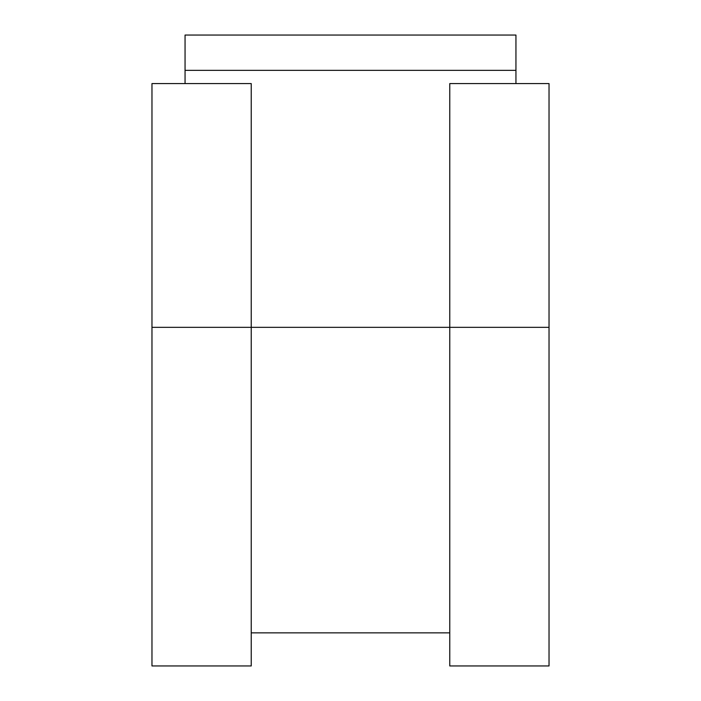 <?xml version="1.0" encoding="UTF-8"?>
<svg xmlns="http://www.w3.org/2000/svg" width="701" height="701" viewBox="0 0 701 701"><rect width="100%" height="100%" fill="white"/><g stroke="black" fill="none" stroke-linecap="round" stroke-linejoin="round"><path stroke-width="1.05" d="M185.055 83.577L185.055 35.05L515.945 35.05L515.945 83.577M185.055 70.345L515.945 70.345M151.968 327.341L151.968 83.577L251.23 83.577L251.23 665.95L151.968 665.95L151.968 327.341L449.77 327.341L449.77 665.95L549.032 665.95L549.032 83.577L449.77 83.577L449.77 327.341L549.032 327.341M449.77 632.863L251.23 632.863"/></g></svg>
